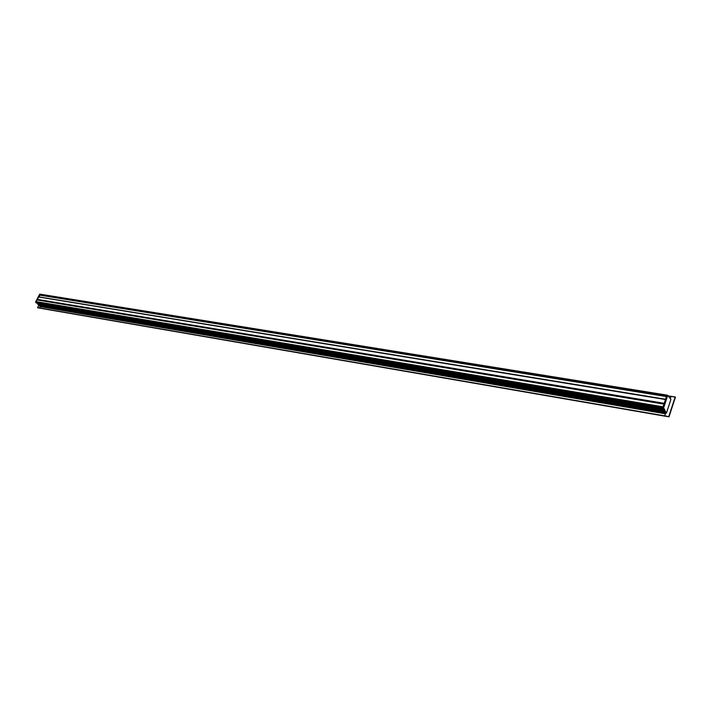 <?xml version="1.0" encoding="UTF-8"?>
<svg xmlns="http://www.w3.org/2000/svg" width="711" height="711" viewBox="0 0 711 711"><rect width="100%" height="100%" fill="white"/><g stroke="black" fill="none" stroke-linecap="round" stroke-linejoin="round"><path stroke-width="1.07" d="M36.936 303.099L663.79 409.643L37.576 303.713L38.803 304.903L37.665 303.997L38.43 304.841L664.563 411.367L39.061 305.312L664.705 412.016L39.061 305.312L664.723 411.625L663.807 409.74L38.038 304.059L37.283 303.162M39.389 305.703L665.069 412.158L665.469 413.233M665.114 413.1L39.718 305.801M39.647 308.156L40.26 306.228M39.585 308.147L664.714 416.122L665.567 412.913L664.572 411.385L665.434 411.536L666.438 413.064L665.567 412.913M664.892 412.487L664.714 412.016M663.79 409.643L663.656 408.941L663.798 409.652L664.661 409.794L664.972 410.345L664.101 410.203L664.963 410.327L665.434 411.536M36.759 303.064L35.923 302.175L38.714 296.94L665.487 399.413M36.377 302.993L663.905 408.701L36.385 302.824L663.052 408.585L664.367 408.932L664.661 409.794M666.438 413.064L670.926 399.36L667.745 395.343L666.874 395.209L662.785 407.643L663.043 408.558L662.768 407.874L35.932 302.326M36.03 302.779L35.923 302.175L662.785 407.652L662.963 407.092L36.11 301.82M37.363 299.411L664.207 403.315L665.46 399.52L38.625 296.994M665.514 399.333L38.714 296.94M39.034 296.94L665.549 399.235M666.429 396.578L40.003 295.181L39.123 296.878M40.003 295.181L666.483 396.4M667.131 395.245L666.669 395.938L40.012 295.065M39.869 294.718L666.696 395.76M666.874 395.2L39.878 294.603M40.065 294.247L666.936 395.103M666.971 395.112L40.154 294.185M35.923 302.175L39.683 294.185L35.55 302.113M37.585 303.721L664.101 410.185L664.563 411.367L665.425 411.518M40.269 306.281L39.452 308.05L37.585 307.632L39.434 307.89M37.736 307.783L39.452 308.05M664.687 409.9L663.798 409.652M670.322 398.409L671.06 396.303L675.308 396.996M664.723 416.059L39.532 308.103M667.745 395.343L663.656 407.794L662.785 407.643M663.905 408.701L663.656 407.794M663.923 408.736L36.341 302.993M675.414 397.165L670.98 396.4M664.669 416.051L669.007 416.797L664.634 415.997M664.634 415.766L668.971 416.744L675.414 397.014M675.423 397.156L669.007 416.806L664.696 416.068M39.727 306.094L665.087 413.029M665.292 413.775L40.189 306.645M39.505 307.952L664.625 415.828M36.19 301.757L662.999 406.985M663.025 406.905L36.519 301.757M36.608 301.695L663.061 406.799M663.941 404.132L37.487 299.998M664.154 403.484L37.354 299.535M37.496 299.882L663.994 403.955M670.962 396.462L668.429 396.054M670.997 396.356L668.429 395.947L670.997 396.374M38.883 305.188L37.639 307.579M668.802 416.477L675.139 397.067M669.007 416.797L675.441 397.067M39.612 308.156L664.741 416.139M39.434 305.757L664.918 412.558M37.585 307.632L38.865 305.17M37.683 307.783L39.523 308.103M671.06 396.303L675.37 396.996"/></g></svg>

